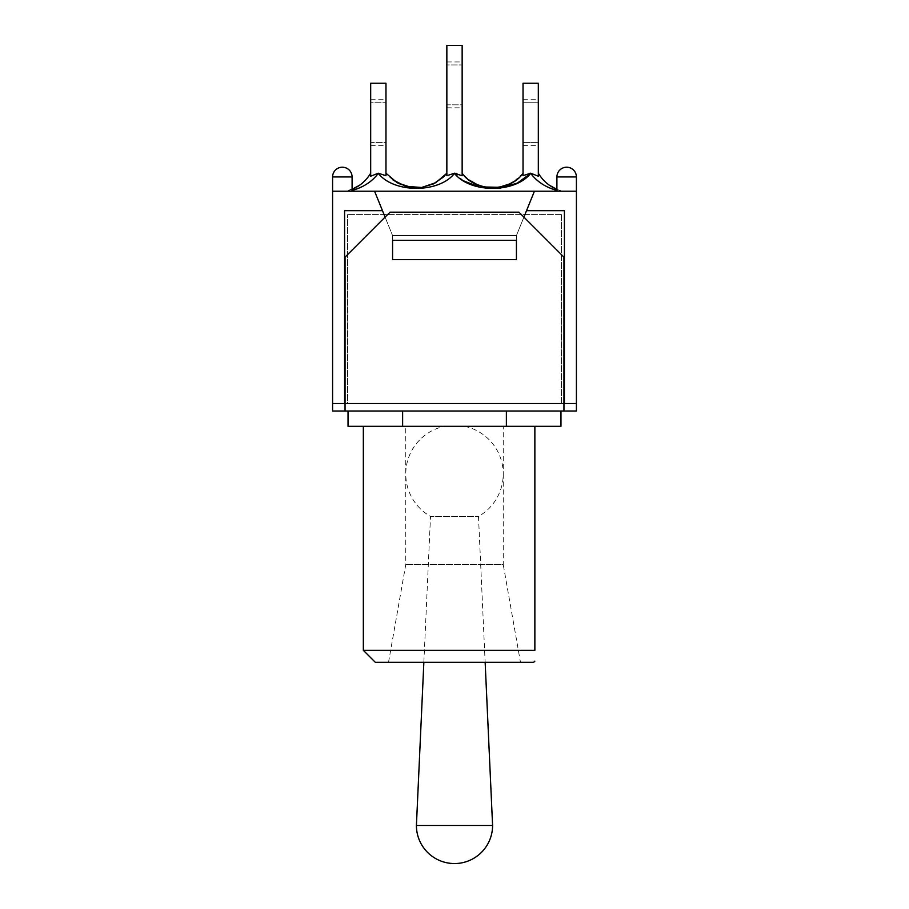 <?xml version="1.0" encoding="UTF-8"?>
<svg xmlns="http://www.w3.org/2000/svg" width="909" height="909" viewBox="0 0 909 909"><rect width="100%" height="100%" fill="white"/><g stroke="black" fill="none" stroke-linecap="round" stroke-linejoin="round"><path stroke-width="0.68" stroke-dasharray="4.54 3.41" d="M556.91 190.447L560.092 191.197C547.411 188.402 537.617 182.459 530.697 173.38L538.321 176.221L538.321 173.199C543.934 182.379 551.933 188.379 562.307 191.197L556.91 189.39M392.608 179.721L385.973 173.199L385.961 175.71L378.303 173.38C371.383 182.459 361.589 188.402 348.908 191.197L560.092 191.197L348.908 191.197L352.09 190.447M352.09 189.402L346.693 191.197L352.09 189.402L347.363 191.015L359.884 185.038M370.679 173.199L370.679 176.221L370.679 173.199M446.876 175.698L446.853 45.45L462.147 45.45L462.147 175.721L456.636 173.517M378.292 173.21L370.679 176.221L370.679 83.242L385.973 83.242L385.973 175.721M463.942 180.982L454.5 173.414C438.865 193.367 393.915 193.265 378.303 173.38M454.5 173.414L446.853 175.721M385.973 173.199L385.95 175.698M530.708 173.21L523.027 175.721L523.027 83.242L538.321 83.242L538.321 176.221M523.05 175.698L523.027 173.199L523.027 175.721M462.147 173.199L462.147 175.721L462.147 173.199L469.317 180.13M519.516 177.05L513.551 181.72L523.027 173.199M538.321 102.728L538.321 145.61L538.321 102.728L523.027 102.728L523.027 99.729L523.027 102.728L538.321 102.728M523.027 142.611L523.027 102.728L523.027 142.611L538.321 142.611L523.027 142.611L523.027 145.61L523.027 142.611M385.973 142.611L385.973 99.729L385.973 145.61L385.973 142.611L370.679 142.611L370.679 102.728L385.973 102.728L370.679 102.728L370.679 142.611L385.973 142.611M370.679 142.611L370.679 145.61L370.679 142.611M370.679 102.728L370.679 99.729L370.679 102.728M462.147 104.83L462.147 61.948L462.147 107.83L462.147 104.83L446.853 104.83L446.853 64.948L462.147 64.948L446.853 64.948L446.853 104.83L462.147 104.83M446.853 64.948L446.853 61.948L446.853 64.948M446.853 104.83L446.853 107.83L446.853 104.83M423.855 662.32L430.514 516.414L478.486 516.414L430.514 516.414A48.734 48.734 0 0 1 444.444 426.31L464.556 426.31L444.444 426.31M492.587 825.463L416.413 825.463M520.471 662.32L388.529 662.32L520.471 662.32L503.234 564.534L405.766 564.534L503.234 564.534L503.234 473.998A48.734 48.734 0 0 1 478.486 516.414L485.145 662.32M464.556 426.31A48.734 48.734 0 0 1 503.234 473.998L503.234 426.31L405.766 426.31L503.234 426.31M563.955 411.016L563.955 403.516L563.955 411.016L576.408 411.016L576.408 403.516L563.955 403.516L563.955 411.016L345.045 411.016L345.045 403.516L563.955 403.516L332.592 403.516L332.592 411.016L345.045 411.016L345.045 257.167L390.029 212.183L345.045 257.167L345.045 403.516L345.045 257.167L390.029 212.183L518.971 212.183L390.029 212.183L518.971 212.183L563.955 257.167L563.955 403.516L332.592 403.516L345.045 403.516L345.045 411.016M533.674 662.32L375.326 662.32M363.339 650.333L534.867 650.333L534.867 426.31L363.339 426.31L534.867 426.31M560.967 426.31L348.033 426.31M506.381 411.016L506.381 426.31M402.619 411.016L402.619 426.31M392.574 240.283L392.574 259.576L516.426 259.576L516.426 240.283L516.426 259.576L516.426 240.283L392.574 240.283L392.574 259.576L392.574 240.283M563.955 403.516L576.408 403.516L564.409 403.516L564.409 210.695L564.409 403.516L563.955 257.167L518.971 212.183L563.955 257.167L563.955 403.516M523.914 217.126L516.426 235.579L516.426 259.576L392.574 259.576L516.426 259.576L392.574 259.576L392.574 235.579L516.426 235.579L516.426 256.361L516.426 235.579L392.574 235.579L392.574 256.361M516.426 256.361L516.426 235.579L392.574 235.579L385.086 217.126M556.91 191.197L576.408 191.197L566.659 191.197L576.408 191.197L576.408 176.948L556.91 176.948L576.408 176.948L556.91 176.948L556.91 191.197L576.408 191.197L534.424 191.197L516.426 235.579L392.574 235.579L392.574 259.576L392.574 235.579L374.576 191.197L332.592 191.197L352.09 191.197L332.592 191.197L332.592 403.516M332.592 176.948L352.09 176.948L332.592 176.948A9.749 9.749 0 0 1 342.341 167.211A9.749 9.749 0 0 1 352.09 176.948L332.592 176.948L332.592 191.197M556.91 176.948A9.749 9.749 0 0 1 566.659 167.211A9.749 9.749 0 0 1 576.408 176.948M534.424 191.197L516.426 235.579L534.424 191.197L374.576 191.197L392.574 235.579L374.576 191.197M344.591 403.516L344.591 210.695L382.484 210.695L344.591 210.695L344.591 403.516L344.591 210.695L382.484 210.695M526.516 210.695L564.409 210.695L526.516 210.695L564.409 210.695L564.409 403.516M576.408 191.197L576.408 403.516M561.41 214.592L347.59 214.592L561.41 214.592L561.41 403.516L347.59 403.516L347.59 214.592L347.59 403.516L561.41 403.516L561.41 214.592M392.563 179.687L388.768 176.346M469.294 180.107L464.976 176.38M523.027 99.729L538.321 99.729M523.027 145.61L538.321 145.61M370.679 145.61L385.973 145.61M370.679 99.729L385.973 99.729M446.853 61.948L462.147 61.948M446.853 107.83L462.147 107.83M388.529 662.32L405.766 564.534L405.766 426.31M352.09 191.197L352.09 176.948"/><path stroke-width="1.36" d="M523.027 175.63L530.708 173.21L538.321 176.221L538.321 173.199C542.775 180.607 548.968 186.004 556.91 189.402L549.116 185.038L556.91 189.39M529.947 173.255L530.697 173.38C536.924 181.618 545.661 187.311 556.91 190.447M352.09 190.447C363.339 187.311 372.076 181.618 378.303 173.38C393.949 193.31 438.842 193.367 454.5 173.414C470.26 193.344 514.971 193.367 530.697 173.38L517.289 183.118L500.052 188.208L480.134 187.345L463.942 180.982M370.679 176.221L378.292 173.21L385.973 175.721L385.973 83.242L370.679 83.242L370.679 176.221M370.679 173.199C366.225 180.607 360.032 186.004 352.09 189.402C360.032 186.004 366.225 180.607 370.679 173.199M446.853 173.199L443.103 177.278L433.57 183.845L421.651 187.47L411.55 187.515L397.222 182.766L386.041 173.289M454.5 173.414L462.147 175.721L462.147 45.45L446.853 45.45L446.853 175.721L454.398 173.21M392.608 179.721L405.55 186.277L421.583 187.481L435.718 182.709L446.762 173.324M469.317 180.13L477.339 184.686L484.577 186.993L498.996 187.299L509.472 183.982L513.528 181.732L509.472 183.982M456.636 173.517L454.5 173.21M523.027 173.199C510.222 192.31 474.952 192.276 462.147 173.199M538.321 176.221L538.321 83.242L523.027 83.242L523.027 175.721M492.587 825.463A38.087 38.087 0 0 1 454.5 863.55A38.087 38.087 0 0 1 416.413 825.463L492.587 825.463L485.145 662.32M373.156 411.016L563.955 411.016L563.955 257.167L518.971 212.183L390.029 212.183L345.045 257.167L345.045 411.016L373.156 411.016M534.867 426.31L534.867 650.333C534.867 664.854 534.867 664.854 534.867 650.333C534.867 664.854 534.867 664.854 534.867 650.333L363.339 650.333L375.326 662.32L533.674 662.32L534.867 661.127M506.381 411.016L506.381 426.31L560.967 426.31L560.967 411.016M348.033 411.016L348.033 426.31L506.381 426.31M402.619 411.016L402.619 426.31M345.045 411.016L332.592 411.016L332.592 403.516L344.591 403.516L344.591 210.695L382.484 210.695L374.576 191.197L576.408 191.197L576.408 411.016L563.955 411.016M516.426 256.361L516.426 259.576L392.574 259.576L392.574 240.283L516.426 240.283L516.426 259.576L392.574 259.576L392.574 256.361M534.424 191.197L526.516 210.695L564.409 210.695L564.409 403.516L344.591 403.516M564.409 403.516L576.408 403.516M556.91 176.948A9.749 9.749 0 0 1 566.659 167.211A9.749 9.749 0 0 1 576.408 176.948L556.91 176.948L556.91 191.197M332.592 176.948A9.749 9.749 0 0 1 342.341 167.211A9.749 9.749 0 0 1 352.09 176.948L332.592 176.948L332.592 191.197L374.576 191.197M526.516 210.695L523.914 217.126M385.086 217.126L382.484 210.695M332.592 191.197L332.592 403.516M359.884 185.038L352.09 189.39M443.103 177.278L433.57 183.845M421.651 187.47L411.55 187.515M401.142 184.675L392.563 179.687M422.799 187.299C418.992 188.049 414.186 187.947 408.38 186.981M443.308 177.073L433.275 183.993M477.339 184.686L469.294 180.107M498.996 187.299L484.577 186.993M423.855 662.32L416.413 825.463M363.339 426.31L363.339 650.333M576.408 191.197L576.408 176.948M352.09 191.197L352.09 176.948"/></g></svg>
